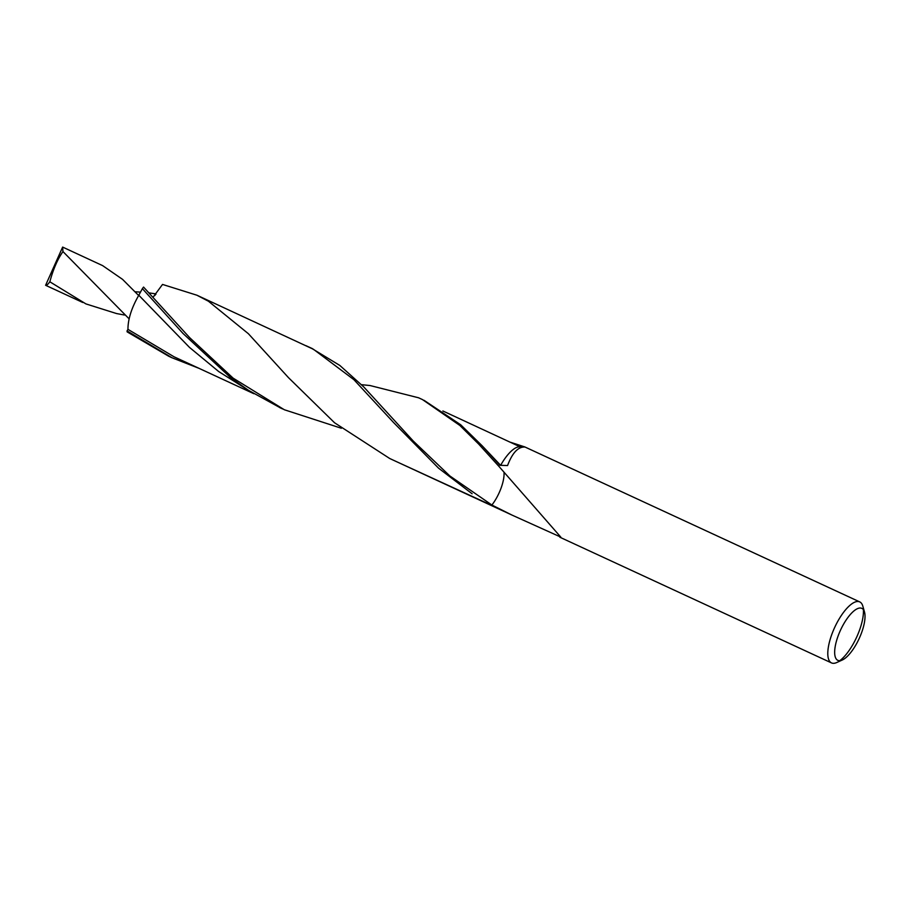 <?xml version="1.0" encoding="UTF-8"?>
<svg xmlns="http://www.w3.org/2000/svg" width="910" height="910" viewBox="0 0 910 910"><rect width="100%" height="100%" fill="white"/><g stroke="black" fill="none" stroke-linecap="round" stroke-linejoin="round"><path stroke-width="1.36" d="M202.065 297.604L313.461 349.292L353.91 379.686L393.541 422.502L438.563 468.172L472.119 493.766M153.062 297.24L162.526 284.432L196.867 295.204L208.435 301.233L248.385 333.72L288.424 377.593L334.55 422.763L389.685 458.481L394.098 460.54M864.5 611.986A28.631 10.226 -65.2 0 1 859.12 638.649A28.631 10.226 -65.2 0 1 842.273 660.012A28.631 10.226 -65.2 0 1 838.235 635.624A28.631 10.226 -65.2 0 1 861.577 608.255A28.631 10.226 -65.2 0 1 864.5 611.986L862.828 606.14A33.613 12.012 114.8 0 0 859.734 601.897L524.626 446.844L519.599 446.821A31.873 11.386 114.8 0 0 500.671 465.272M859.734 601.897A33.613 12.012 114.8 0 0 859.393 601.76A33.613 12.012 114.8 0 0 834.504 627.832A33.613 12.012 114.8 0 0 831.501 662.912A33.613 12.012 114.8 0 0 836.745 662.526L842.273 660.012M839.782 660.694A33.613 12.012 114.8 0 0 863.397 609.643M524.547 447.026C517.926 446.89 512.262 453.066 507.564 465.545L499.92 465.306L482.129 445.763L460.699 424.777L423.958 400.263M361.52 384.691L370.04 385.533L418.634 397.807L422.49 399.592L459.891 425.482L478.808 444.216L499.18 466.671L560.799 537.105L512.023 515.094L491.889 505.027L449.824 475.93L413.299 441.077L363.818 387L339.839 365.456L311.311 348.143M201.975 297.57L196.879 295.193M305.897 345.652L309.65 347.381M199.438 368.504L171.99 357.755L127.059 330.921L127.957 329.352C127.935 319.296 131.552 307.921 138.798 295.238L142.381 288.641A33.613 12.012 -65.2 0 1 143.564 287.082L189.564 337.564L233.108 378.128L284.318 409.739L341.364 428.257M168.668 356.208L127.138 331.877A33.613 12.012 -65.2 0 1 127.059 330.921M397.568 462.132L395.713 461.29M492.447 505.698L395.713 461.279M522.954 446.924L522.249 446.685M142.381 288.641L183.103 333.549L230.719 377.764L248.441 390.299L280.985 408.192M510.681 442.328L524.695 446.89M504.003 472.279A24.9 8.895 -65.2 0 1 491.889 505.027M500.614 465.317L482.129 445.763M253.833 393.7L173.992 356.765L127.957 329.352M500.557 465.328A24.9 8.895 114.8 0 0 500.272 465.306A24.9 8.895 114.8 0 0 499.92 465.306M520.156 446.844L442.874 410.979M250.921 391.88L218.696 371.542L189.473 347.381L138.798 295.238M523.341 446.582L520.6 446.855M49.834 281.781C47.877 284.455 46.467 285.615 45.602 285.285L62.642 247.088L62.961 251.558C57.614 259.134 53.246 269.201 49.834 281.781L85.915 303.906L116.56 313.552L124.465 315.031M62.961 251.558L129.118 318.853M135.215 291.791L140.493 292.11M149.058 292.895L155.894 293.873A20.919 7.473 -65.2 0 1 155.917 294.328M138.638 295.5L122.554 279.359L102.625 265.618L62.642 247.088M155.894 293.873L154.757 295.602M392.392 459.743L512.034 515.094M559.877 537.23L831.501 662.912M308.843 346.994L312.551 348.712M168.657 356.22L171.979 357.755M279.575 407.532L282.635 408.954M45.602 285.285L82.742 302.473"/></g></svg>
